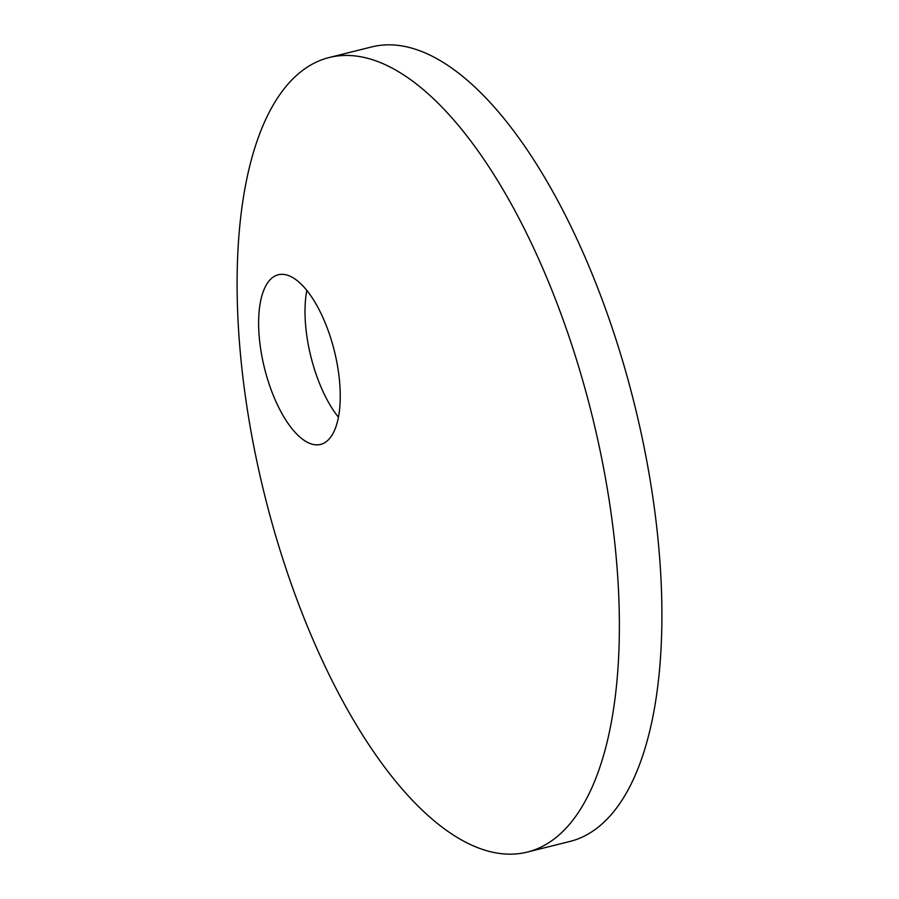 <?xml version="1.0" encoding="UTF-8"?>
<svg xmlns="http://www.w3.org/2000/svg" width="899" height="899" viewBox="0 0 899 899"><rect width="100%" height="100%" fill="white"/><g stroke="black" fill="none" stroke-linecap="round" stroke-linejoin="round"><path stroke-width="1.35" d="M340.114 389.66A87.428 35.982 -104 0 0 278.297 274.757A87.428 35.982 -104 0 0 258.755 329.528A87.428 35.982 -104 0 0 320.572 444.421A87.428 35.982 -104 0 0 340.114 389.66M306.829 290.411A87.428 35.982 -104 0 0 305.143 317.965A87.428 35.982 -104 0 0 338.429 417.215M237.741 313.998A409.438 168.495 -104 0 0 527.252 852.095A409.438 168.495 -104 0 0 618.737 595.599A409.438 168.495 -104 0 0 329.225 57.514A409.438 168.495 -104 0 0 237.741 313.998M527.252 852.095L569.775 841.486A409.438 168.495 -104 0 0 661.259 585.002A409.438 168.495 -104 0 0 371.748 46.905L329.225 57.514"/></g></svg>
